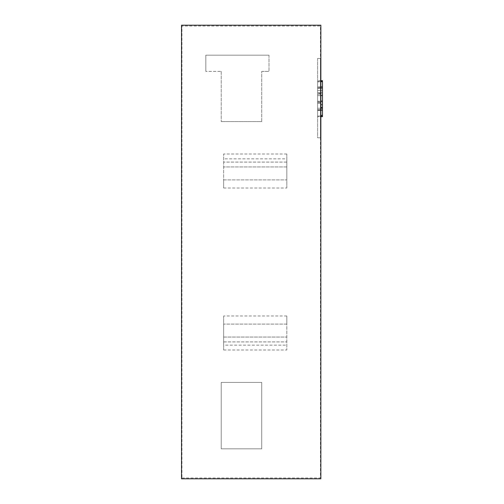 <?xml version="1.0" encoding="UTF-8"?>
<svg xmlns="http://www.w3.org/2000/svg" width="504" height="504" viewBox="0 0 504 504"><rect width="100%" height="100%" fill="white"/><g stroke="black" fill="none" stroke-linecap="round" stroke-linejoin="round"><path stroke-width="0.38" stroke-dasharray="2.52 1.89" d="M317.608 94.21L317.608 116.084L317.608 81.585L317.608 102.608L317.608 81.585L322.472 81.585L322.472 116.67L322.472 80.672L322.472 116.084L322.472 81.585L322.472 116.084L322.472 81.585L317.608 81.585L317.608 103.181L317.608 81.585L322.472 81.585L317.608 81.585L317.608 116.084L317.608 81.585L317.608 116.084L322.472 116.084L317.608 116.084L322.472 116.084L317.608 116.084L317.608 94.21L322.472 94.21M317.608 103.181L322.472 103.181M317.608 93.284L317.608 116.084L322.472 116.084L317.608 116.084L322.472 116.084L317.608 116.084L317.608 93.284L322.472 93.284M317.608 93.36L317.608 116.084L317.608 81.585L322.472 81.585L317.608 81.585L322.472 81.585L317.608 81.585L322.472 81.585L317.608 81.585L317.608 116.084L322.472 116.084L317.608 116.084L317.608 93.36L322.472 93.36M317.608 102.608L322.472 102.608M322.472 108.234L317.608 108.234L317.608 110.483L317.608 80.672L317.608 116.67L317.608 80.672L317.608 116.084L322.472 116.084L317.608 116.084L322.472 116.084L317.608 116.084L317.608 81.585L317.608 95.609L322.472 95.609L322.472 116.67L317.608 116.67L317.608 108.234L320.853 108.234M320.853 80.672L317.608 80.672L322.472 80.672L322.472 81.831L317.608 81.831L322.472 81.831L322.472 95.609L317.608 95.609L322.472 95.609L317.608 95.609L322.472 95.609L317.608 95.609L317.608 101.26L322.472 101.26L317.608 101.26L317.608 110.256L322.472 110.256L317.608 110.256L317.608 116.159L322.472 116.159L317.608 116.159L317.608 116.67L320.853 116.67M322.472 86.908L320.853 86.908M322.472 95.558L320.853 95.558M322.472 101.083L320.853 101.083M322.472 104.782L320.853 104.782M322.472 107.333L320.853 107.333M317.608 110.458L322.472 110.458L317.608 110.483M322.472 115.334L320.853 115.334M317.608 88.458L322.472 88.458L317.608 88.458L322.472 88.458L317.608 88.458L317.608 86.94L322.472 87.085L317.608 87.085L317.608 88.458M317.608 90.556L322.472 90.556L317.608 90.556M317.608 92.805L322.472 92.805L317.608 92.805M317.608 101.506L322.472 101.506L317.608 101.506M317.608 87.759L322.472 87.759L317.608 87.759M317.608 81.585L322.472 81.585L317.608 81.585M317.608 109.633L322.472 109.633L317.608 109.633M317.608 116.084L322.472 116.084L317.608 116.084M317.608 58.407L317.608 137.787L320.443 137.787L317.608 137.787L317.608 58.407L320.443 58.407L317.608 58.407M320.853 25.2L320.853 478.8L181.528 478.8L181.528 25.2L320.853 25.2M181.938 477.987L320.443 477.987L320.443 26.013L181.938 26.013L181.938 477.987L181.938 26.013L320.443 26.013L320.443 477.987L181.938 477.987M261.721 121.59L261.721 71.373L261.721 121.59L221.218 121.59L261.721 121.59M221.218 71.373L221.218 121.59L221.218 71.373L205.827 71.373L221.218 71.373M261.721 382.41L221.218 382.41L221.218 448.831L261.721 448.831L261.721 382.41L221.218 382.41L221.218 448.831L261.721 448.831L261.721 382.41M269.01 55.169L205.827 55.169L205.827 71.373L205.827 55.169L269.01 55.169L269.01 71.373L269.01 55.169M261.721 71.373L269.01 71.373L261.721 71.373M223.65 188.011L286.833 188.011L286.833 179.909L223.65 179.909L223.65 153.991L223.65 188.011L223.65 179.909L286.833 179.909L286.833 153.991L286.833 166.95L223.65 166.95L286.833 166.95L286.833 158.848L223.65 158.848M286.833 188.011L286.833 158.848M286.833 315.989L223.65 315.989L223.65 324.091L286.833 324.091L286.833 350.009L286.833 315.989L286.833 324.091L223.65 324.091L223.65 350.009L223.65 337.05L286.833 337.05L223.65 337.05L223.65 345.152L286.833 345.152M223.65 315.989L223.65 345.152M320.443 58.407L320.443 137.787L320.443 58.407M322.472 81.459L320.853 81.459M317.608 109.683L322.472 109.683L317.608 109.683M286.833 162.093L223.65 162.093L286.833 162.093M223.65 341.907L286.833 341.907L223.65 341.907M317.608 86.94L322.472 86.94L317.608 86.94M286.833 153.991L223.65 153.991M223.65 350.009L286.833 350.009"/><path stroke-width="0.76" d="M320.853 86.908L322.472 86.908L322.472 80.672L320.853 80.672M320.853 95.558L322.472 95.558L322.472 86.908M320.853 101.083L322.472 101.083L322.472 95.558M320.853 104.782L322.472 104.782L322.472 101.083M320.853 107.333L322.472 107.333L322.472 104.782M320.853 108.234L322.472 108.234L322.472 107.333M320.853 115.334L322.472 115.334L322.472 108.234M320.853 116.67L322.472 116.67L322.472 115.334M320.853 478.8L320.853 25.2L181.528 25.2L181.528 478.8L320.853 478.8M320.853 81.459L322.472 81.459"/></g></svg>
